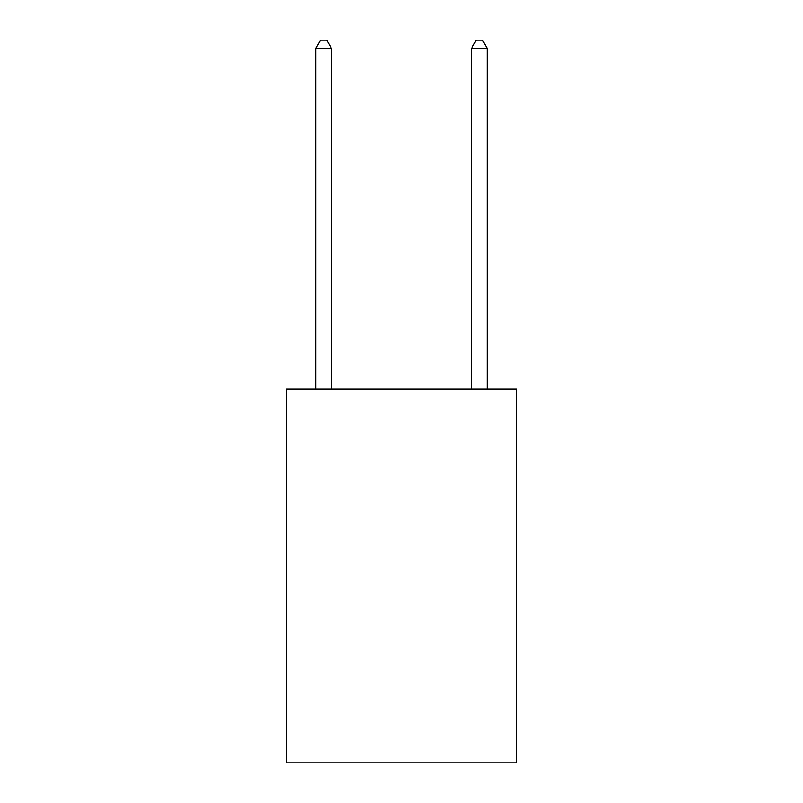 <?xml version="1.0" encoding="UTF-8"?>
<svg xmlns="http://www.w3.org/2000/svg" width="803" height="803" viewBox="0 0 803 803"><rect width="100%" height="100%" fill="white"/><g stroke="black" fill="none" stroke-linecap="round" stroke-linejoin="round"><path stroke-width="1.2" d="M516.761 389.043L516.761 762.85L286.239 762.85L286.239 389.043L516.761 389.043M331.408 389.043L331.408 48.25L315.84 48.25L315.84 389.043M315.84 48.25L320.507 40.15L326.741 40.15L331.408 48.25M487.16 389.043L487.16 48.25L471.592 48.25L471.592 389.043M471.592 48.25L476.259 40.15L482.493 40.15L487.16 48.25"/></g></svg>
